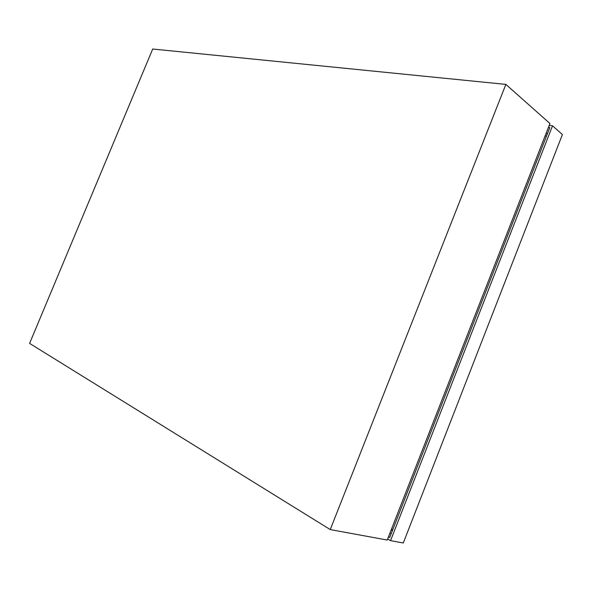 <?xml version="1.0" encoding="UTF-8"?>
<svg xmlns="http://www.w3.org/2000/svg" width="592" height="592" viewBox="0 0 592 592"><rect width="100%" height="100%" fill="white"/><g stroke="black" fill="none" stroke-linecap="round" stroke-linejoin="round"><path stroke-width="0.89" d="M330.247 529.581L505.864 84.397L152.706 49.018L29.6 343.397L330.247 529.581L387.235 540.037L549.953 123.513L505.864 84.397M391.179 529.958L392.385 530.661M392.703 529.84L391.586 528.908M545.091 135.975L546.46 136.167L545.099 135.953M546.009 133.622L547.378 133.814M391.149 533.821L389.943 533.118M549.235 125.363L552.528 125.8L390.557 540.651L387.664 538.942M548.451 127.376L549.82 127.561L389.699 537.529L388.5 536.818M552.528 125.8L562.4 134.554L403.285 542.982L390.557 540.651"/></g></svg>
